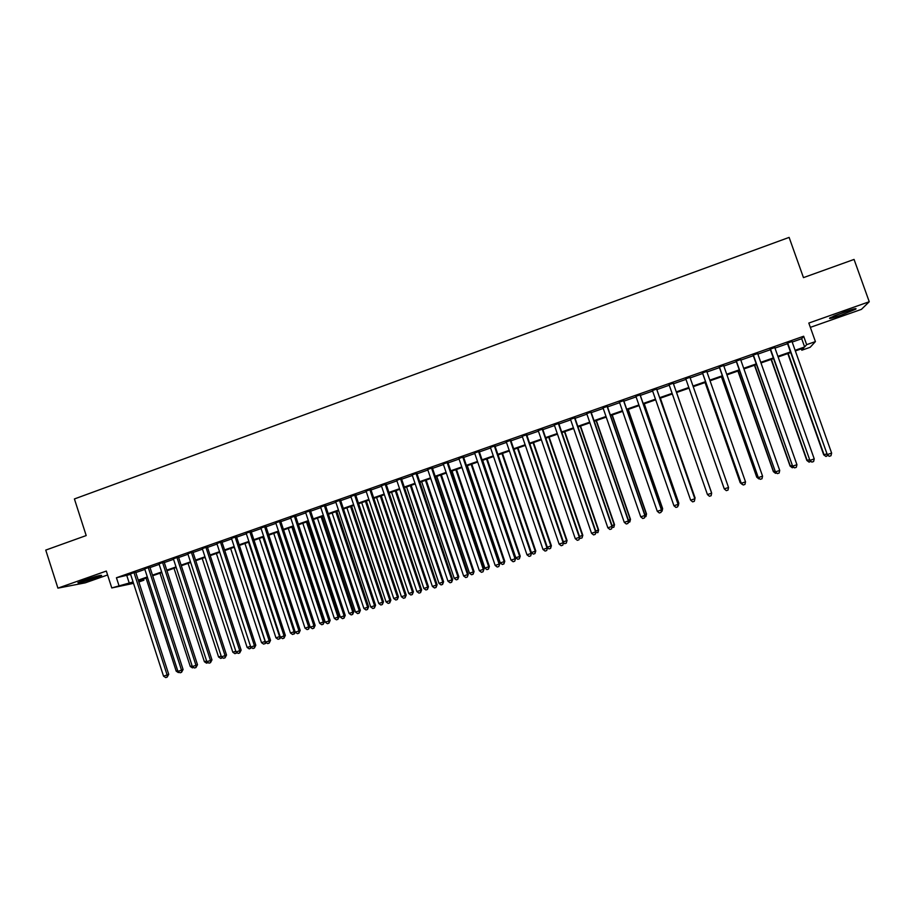 <?xml version="1.0" encoding="UTF-8"?>
<svg xmlns="http://www.w3.org/2000/svg" width="915" height="915" viewBox="0 0 915 915"><rect width="100%" height="100%" fill="white"/><g stroke="black" fill="none" stroke-linecap="round" stroke-linejoin="round"><path stroke-width="1.37" d="M95.366 578.063L101.634 575.524C101.474 574.792 95.64 576.347 84.146 580.179L77.912 582.706C78.175 583.415 83.986 581.86 95.366 578.063M841.331 315.08L855.674 309.213C857.344 307.897 853.512 308.835 844.179 312.038L829.882 317.894C828.258 319.186 832.078 318.248 841.331 315.08M143.472 578.966L143.872 580.213L138.851 581.974M810.347 327.364L861.404 309.373L869.25 301.733L854.061 259.425L803.462 277.622L789.119 237.397L74.412 498.95L86.193 535.561L45.75 550.098L57.92 588.139L85.244 582.844L107.593 574.975M792.196 342.061L801.7 338.722L803.667 336.24L806.653 344.658L815.414 341.592L810.152 347.3L801.814 350.216L803.725 348.02L795.352 350.948M801.334 348.855L801.814 350.216M135.649 572.069L130.468 573.888M149.866 567.071L144.707 568.878M164.14 562.062L159.016 563.857M178.482 557.018L173.381 558.813M192.893 551.962L187.815 553.747M207.362 546.873L202.306 548.645M221.899 541.772L216.866 543.533M236.493 536.636L231.495 538.397M251.156 531.489L246.181 533.239M265.888 526.319L260.935 528.058M280.688 521.115L275.758 522.854M295.545 515.9L290.638 517.615M310.471 510.662L305.599 512.366M325.466 505.389L320.616 507.093M340.529 500.093L335.702 501.797M355.661 494.786L350.868 496.468M370.85 489.445L366.091 491.115M386.119 484.081L381.383 485.751M401.456 478.694L396.744 480.352M416.863 473.284L412.185 474.931M432.338 467.851L427.694 469.487M447.881 462.384L443.26 464.008M463.505 456.905L458.918 458.518M479.197 451.392L474.633 452.994M494.958 445.857L490.429 447.446M510.787 440.287L506.292 441.876M526.697 434.705L522.225 436.272M542.687 429.089L538.237 430.645M558.733 423.451L554.33 424.995M574.872 417.778L570.491 419.322M591.079 412.093L586.732 413.614M607.354 406.374L603.042 407.884M623.71 400.621L619.432 402.131M640.145 394.845L635.902 396.344M656.661 389.047L652.452 390.533M673.257 383.225L669.082 384.689M689.967 377.346L685.747 378.833M706.769 371.444L702.48 372.954M723.651 365.52L719.282 367.052M740.624 359.561L736.175 361.116M757.666 353.567L753.137 355.157M774.788 347.551L770.19 349.175M803.667 336.24L116.434 577.754L130.628 574.391M135.809 572.573L144.879 569.393M150.026 567.575L159.176 564.361M164.311 562.565L173.553 559.317M178.654 557.521L187.975 554.25M193.065 552.466L202.478 549.16M207.533 547.387L217.038 544.048M222.071 542.275L231.655 538.912M236.665 537.151L246.352 533.754M251.328 532.004L261.107 528.573M266.059 526.834L275.93 523.369M280.859 521.63L290.81 518.142M295.717 516.415L305.77 512.88M310.643 511.176L320.788 507.608M325.637 505.904L335.885 502.312M340.7 500.619L351.04 496.982M355.832 495.301L366.263 491.641M371.032 489.971L381.555 486.265M386.302 484.607L396.927 480.878M401.628 479.22L412.356 475.457M417.046 473.81L427.865 470.013M432.521 468.377L443.443 464.534M448.064 462.91L459.09 459.044M463.688 457.431L474.816 453.52M479.369 451.918L490.6 447.973M495.141 446.383L506.475 442.403M510.97 440.824L522.408 436.81M526.88 435.231L538.42 431.182M542.87 429.627L554.513 425.532M558.916 423.988L570.674 419.859M575.055 418.315L586.915 414.152M591.262 412.631L603.237 408.422M607.537 406.912L619.627 402.669M623.904 401.159L636.097 396.881M640.34 395.394L652.635 391.071M656.856 389.596L669.265 385.226M673.44 383.762L685.941 379.382M690.162 377.895L702.663 373.503M706.963 371.993L719.476 367.601M723.845 366.069L736.369 361.665M740.807 360.11L753.331 355.706M757.86 354.116L770.384 349.724M774.982 348.1L787.518 343.708M792.001 341.512L787.323 343.159M133.533 583.347L111.779 587.945L106.334 571.052L57.92 588.139M111.779 587.945L133.075 581.94M116.434 577.754L118.916 585.44M869.25 301.733L808.814 323.064L815.414 341.592M138.634 581.311L143.872 580.213M790.674 352.595L778.127 356.976M773.518 358.589L760.983 362.969M756.453 364.559L743.929 368.939M739.48 370.495L726.945 374.875M722.576 376.408L710.051 380.789M705.751 382.298L693.227 386.668M689.006 388.154L676.505 392.524L711.447 492.396L676.562 392.501M672.319 393.988L659.898 398.334M655.689 399.809L643.371 404.11M639.127 405.597L626.924 409.863M622.635 411.361L610.545 415.593M606.233 417.103L594.258 421.289M589.912 422.81L578.028 426.962M573.659 428.495L561.89 432.612M557.475 434.156L545.82 438.239M541.371 439.795L529.819 443.832M525.347 445.399L513.898 449.402M509.392 450.981L498.057 454.938M493.517 456.528L482.274 460.462M477.71 462.064L466.57 465.952M461.984 467.565L450.946 471.419M446.314 473.044L435.38 476.864M430.725 478.488L419.894 482.285M415.216 483.921L404.476 487.672M399.764 489.319L389.127 493.048M384.392 494.706L373.846 498.389M369.077 500.059L358.634 503.707M353.842 505.389L343.491 509.003M338.676 510.696L328.416 514.276M323.567 515.98L313.41 519.526M308.538 521.23L298.473 524.753M293.566 526.468L283.604 529.957M278.675 531.684L268.793 535.138M263.84 536.865L254.061 540.285M249.074 542.035L239.375 545.42M234.377 547.17L224.77 550.533M219.737 552.294L210.221 555.622M205.166 557.395L195.741 560.689M190.663 562.462L181.319 565.733M176.218 567.517L166.965 570.754M161.841 572.55L152.679 575.752M147.521 577.559L138.451 580.728M795.124 350.296L804.64 346.968L806.653 344.658M138.256 580.133L147.326 576.953M152.485 575.158L161.646 571.955M166.77 570.159L176.023 566.923M181.124 565.127L190.457 561.867M195.547 560.083L204.971 556.789M210.027 555.016L219.543 551.688M224.575 549.926L234.171 546.575M239.181 544.814L248.869 541.428M253.855 539.69L263.634 536.259M268.598 534.532L278.469 531.077M283.398 529.35L293.372 525.862M298.279 524.146L308.332 520.624M313.216 518.919L323.372 515.362M328.222 513.67L338.47 510.078M343.297 508.397L353.636 504.771M358.428 503.09L368.871 499.441M373.64 497.771L384.186 494.089M388.921 492.43L399.558 488.702M404.27 487.055L414.998 483.303M419.688 481.667L430.519 477.87M435.174 476.246L446.108 472.415M450.729 470.802L461.766 466.936M466.364 465.335L477.504 461.435M482.068 459.833L493.311 455.899M497.84 454.32L509.186 450.352M513.692 448.773L525.13 444.77M529.613 443.203L541.165 439.166M545.603 437.61L557.258 433.527M561.673 431.983L573.442 427.865M577.811 426.333L589.683 422.181M594.029 420.66L606.016 416.474M610.328 414.964L622.417 410.732M626.695 409.234L638.899 404.968M643.154 403.481L655.46 399.169M659.669 397.693L672.102 393.347M676.276 391.883L688.778 387.514M693.01 386.027L705.522 381.647M709.823 380.148L722.347 375.768M726.716 374.235L739.251 369.854M743.701 368.299L756.225 363.907M760.754 362.329L773.289 357.937M777.899 356.324L790.434 351.943M801.7 338.722L804.64 346.968M126.853 575.718L129.301 583.267M787.232 342.885L827.274 454.572L787.598 342.759M831.632 453.108L830.969 455.739L829.23 456.322L827.274 454.572L831.632 453.108L791.91 341.249M829.23 456.322L826.863 454.595M787.792 353.59L823.694 454.812L826.634 453.932M788.147 353.476L824.083 454.789L825.993 456.494L823.694 454.812M827.835 455.361L825.993 456.494M850.378 309.968L834.606 315.686M833.29 316.247L851.751 309.556M95.332 576.622L83.86 580.282M82.442 580.796L96.761 576.221M770.098 348.912L809.901 460.371L770.407 348.798M814.236 458.918L813.607 461.537L811.868 462.109L809.901 460.371L814.236 458.918L774.696 347.288M811.868 462.109L809.558 460.371M753.045 354.894L792.619 466.135L753.297 354.803M796.931 464.694L796.313 467.302L794.597 467.874L792.619 466.135L796.931 464.694L757.574 353.304M794.597 467.874L792.333 466.124M736.083 360.853L775.417 471.877L736.278 360.785M779.717 470.447L779.123 473.032L777.407 473.604L775.417 471.877L779.717 470.447L740.521 359.298M777.407 473.604L775.188 471.843M719.19 366.789L758.306 477.596L719.339 366.743M762.572 476.166L762.001 478.739L760.296 479.311L758.306 477.596L762.572 476.166L723.559 365.257M760.296 479.311L758.123 477.538M771.093 359.435L806.836 460.439L809.329 459.719M771.391 359.332L807.167 460.428L809.089 462.132L806.836 460.439M810.816 461.389L809.089 462.132M754.475 365.257L790.057 466.044L792.104 465.472M754.715 365.165L790.343 466.055L792.264 467.748L790.057 466.044M793.728 467.256L792.264 467.748M737.925 371.044L773.358 471.625L774.959 471.191M738.119 370.975L773.587 471.648L775.52 473.329L773.358 471.625M776.561 472.986L775.52 473.329M721.455 376.797L756.739 477.173L757.894 476.887M721.592 376.751L756.911 477.218L758.844 478.9L756.739 477.173M759.484 478.682L758.844 478.9M702.388 372.691L741.264 483.28L702.468 372.668M745.519 481.862L744.959 484.424L743.266 484.996L741.264 483.28L745.519 481.862L706.677 371.181M743.266 484.996L741.15 483.212M705.065 382.539L740.189 482.697L740.921 482.56M705.145 382.504L740.304 482.765L742.248 484.435L740.189 482.697M728.546 487.523L728.008 490.085L726.316 490.646L724.314 488.942L685.69 378.558L724.245 488.85L728.546 487.523L689.876 377.094M707.444 494.569L709.445 496.273L711.127 495.713L711.653 493.162L673.165 382.962L711.653 493.162L707.444 494.569L668.991 384.426M656.513 388.806L694.84 498.778L690.642 500.185L652.361 390.27M656.57 388.795L694.862 498.664L694.336 501.306L692.655 501.866L690.642 500.185M694.862 498.664L694.336 501.306M694.634 498.012L660.367 398.162M695.08 497.76L694.565 500.345L695.057 497.874L660.31 398.185M639.94 394.628L678.106 504.371L673.932 505.755L635.811 396.081M640.054 394.594L678.187 504.234L677.615 506.887L675.956 507.436L673.932 505.755M678.187 504.234L677.615 506.887M677.958 503.582L678.827 503.193L644.263 403.801M678.827 503.193L678.278 505.778L678.747 503.319L644.149 403.835M623.458 400.427L661.442 509.93L657.29 511.313L619.352 401.868M623.63 400.37L661.579 509.781L660.985 512.434L659.326 512.983L657.29 511.313M661.579 509.781L660.985 512.434M661.362 509.129L662.643 508.603L628.216 409.417M662.643 508.603L662.06 511.188L662.506 508.74L628.067 409.463M662.06 511.188L661.225 511.462M607.045 406.191L644.869 515.465L640.74 516.838L602.951 407.621M607.263 406.111L645.052 515.294L644.423 517.959L642.776 518.508L640.74 516.838M645.052 515.294L644.423 517.959M644.835 514.642L646.528 513.978L612.261 414.998M646.528 513.978L645.91 516.575L646.345 514.139L612.043 415.067M645.91 516.575L644.698 516.975M590.713 411.922L628.365 520.967L624.259 522.339L586.641 413.351M590.987 411.83L628.616 520.784L627.942 523.449L626.295 523.998L624.259 522.339M628.616 520.784L627.942 523.449M628.388 520.143L630.492 519.343L596.363 420.557M630.492 519.343L629.84 521.939L630.263 519.514L596.1 420.648M629.84 521.939L628.239 522.465M612.021 525.61L614.525 524.672L580.545 426.093M614.525 524.672L613.839 527.269L614.24 524.867L580.236 426.196M613.839 527.269L611.941 527.566M595.722 531.043L598.627 529.979L564.795 431.594M598.627 529.979L597.918 532.587L598.307 530.185L564.441 431.72M597.918 532.587L595.734 532.633M574.46 417.64L611.952 526.445L607.857 527.818L570.4 419.059M574.78 417.526L612.238 526.251L611.54 528.927L609.905 529.465L607.857 527.818M612.238 526.251L611.54 528.927M558.276 423.325L595.608 531.912L591.525 533.262L554.238 424.743M558.653 423.188L595.951 531.684L595.219 534.371L593.583 534.909L591.525 533.262M595.951 531.684L595.219 534.371M542.172 428.975L579.332 537.334L575.283 538.695L538.157 430.393M542.595 428.826L579.733 537.105L578.966 539.781L577.342 540.33L575.283 538.695M579.733 537.105L578.966 539.781M579.515 536.465L582.809 535.264L549.114 437.084M582.809 535.264L582.066 537.871L582.432 535.481L548.714 437.221M582.066 537.871L580.487 538.397L579.595 537.688M526.136 434.614L563.148 542.744L559.111 544.093L522.145 436.02M526.617 434.442L563.594 542.492L562.794 545.18L561.169 545.717L559.111 544.093M563.594 542.492L562.794 545.18M563.365 541.852L567.06 540.525L533.514 442.54M567.06 540.525L566.282 543.144L566.637 540.765L533.056 442.7M566.282 543.144L564.715 543.67L563.526 542.732M510.181 440.218L547.021 548.119L543.007 549.469L506.201 441.613M510.707 440.035L547.525 547.856L546.69 550.544L545.088 551.082L543.007 549.469M547.525 547.856L546.69 550.544M547.307 547.216L551.379 545.752L517.97 447.973M551.379 545.752L550.578 548.382L550.91 546.015L517.478 448.144M550.578 548.382L549.011 548.909L547.467 547.696M494.294 445.799L530.986 553.484L526.983 554.81L490.337 447.195M494.866 445.594L531.535 553.198L530.666 555.897L529.064 556.423L526.983 554.81M531.535 553.198L530.666 555.897M498.092 454.927L531.352 552.546L535.252 551.242L535.778 550.967L502.507 453.382M535.778 550.967L534.943 553.598L535.252 551.242L501.958 453.577M534.943 553.598L533.376 554.113L531.352 552.546M478.488 451.358L515.019 558.813L511.039 560.14L474.542 452.742M479.105 451.129L515.614 558.505L514.71 561.215L513.121 561.741L511.039 560.14M515.614 558.505L514.71 561.215M482.663 460.325L515.785 557.738L519.674 556.446L520.235 556.16L487.112 458.77M520.235 556.16L519.377 558.791L519.674 556.446L486.517 458.975M519.377 558.791L517.821 559.305L515.785 557.738M462.75 456.882L499.121 564.12L495.164 565.436L458.827 458.255M463.413 456.642L499.762 563.8L498.835 566.511L497.257 567.037L495.164 565.436M499.762 563.8L498.835 566.511M467.313 465.701L500.288 562.919L504.165 561.627L504.771 561.318L471.785 464.134M504.771 561.318L503.879 563.96L504.165 561.627L471.145 464.351M503.879 563.96L502.335 564.475L500.288 562.919M447.08 462.384L483.303 569.393L479.357 570.72L443.18 463.756M447.801 462.132L483.989 569.061L483.029 571.784L481.45 572.31L479.357 570.72M483.989 569.061L483.029 571.784M452.021 471.042L484.87 568.066L488.713 566.785L489.376 566.465L456.516 469.475M489.376 566.465L488.45 569.107L488.713 566.785L455.842 469.704M488.45 569.107L486.906 569.622L484.87 568.066M431.491 467.862L467.554 574.654L463.631 575.97L427.602 469.223M432.257 467.599L468.286 574.311L467.302 577.022L465.735 577.548L463.631 575.97M468.286 574.311L467.302 577.022M436.798 476.372L469.509 573.202L473.341 571.921L474.05 571.589L441.327 474.782M474.05 571.589L473.089 574.231L473.341 571.921L440.595 475.034M473.089 574.231L471.557 574.746L469.509 573.202M415.97 473.318L451.873 579.893L447.973 581.197L412.093 474.679M416.782 473.032L452.662 579.527L451.873 579.893L451.644 582.249L450.077 582.775L447.973 581.197M452.662 579.527L451.644 582.249M400.518 478.739L436.272 585.097L432.383 586.401L396.664 480.101M401.376 478.442L437.107 584.719L436.272 585.097L436.055 587.453L434.499 587.968L432.383 586.401M437.107 584.719L436.055 587.453M385.135 484.149L420.74 590.289L416.863 591.582L381.303 485.499M386.038 483.829L421.621 589.889L420.74 590.289L420.534 592.623L418.99 593.137L416.863 591.582M421.621 589.889L420.534 592.623M421.655 481.667L454.217 578.303L458.038 577.033L458.781 576.679L426.207 480.078M458.781 576.679L457.797 579.332L458.038 577.033L425.429 480.341M457.797 579.332L456.276 579.847L454.217 578.303M406.569 486.94L439.006 583.381L442.803 582.112L443.592 581.757L411.144 485.339M443.592 581.757L442.574 584.41L442.803 582.112L410.332 485.625M442.574 584.41L441.064 584.914L439.006 583.381M391.551 492.201L423.851 588.448L427.625 587.178L428.472 586.801L396.149 490.589M428.472 586.801L427.431 589.466L427.625 587.178L395.291 490.886M427.431 589.466L425.91 589.969L423.851 588.448M369.82 489.525L405.276 595.448L401.422 596.729L366 490.863M370.769 489.193L406.203 595.036L405.276 595.448L405.093 597.769L403.549 598.284L401.422 596.729M406.203 595.036L405.093 597.769M376.591 497.428L408.765 593.48L412.528 592.222L413.408 591.833L381.235 495.804M413.408 591.833L412.333 594.498L412.528 592.222L380.331 496.124M412.333 594.498L410.835 595.002L408.765 593.48M354.585 494.878L389.882 600.583L386.05 601.864L350.777 496.216M355.569 494.535L390.854 600.16L389.882 600.583L389.71 602.905L388.177 603.408L386.05 601.864M390.854 600.16L389.71 602.905M361.711 502.632L393.747 598.501L397.487 597.243L398.414 596.843L366.366 501.008M398.414 596.843L397.316 599.508L397.487 597.243L365.428 501.34M397.316 599.508L395.818 600.011L393.747 598.501M339.408 500.208L374.555 605.696L370.735 606.977L335.622 501.546M340.449 499.853L375.573 605.261L374.555 605.696L374.407 608.006L372.874 608.521L370.735 606.977M375.573 605.261L374.407 608.006M346.888 507.814L378.787 603.488L382.527 602.242L383.488 601.83L351.577 506.178M383.488 601.83L382.367 604.495L382.527 602.242L350.582 506.521M382.367 604.495L380.869 604.998L378.787 603.488M324.299 505.515L359.309 610.797L355.5 612.066L320.536 506.841M325.385 505.137L360.373 610.339L359.309 610.797L359.172 613.084L357.651 613.599L355.5 612.066M360.373 610.339L359.172 613.084M332.134 512.983L363.907 608.464L367.624 607.217L368.631 606.794L336.846 511.336M368.631 606.794L367.475 609.47L367.624 607.217L335.816 511.691M367.475 609.47L365.989 609.962L363.907 608.464M309.259 510.799L344.12 615.864L340.334 617.122L305.519 512.114M310.391 510.41L345.229 615.395L344.12 615.864L344.006 618.151L342.485 618.654L340.334 617.122M345.229 615.395L344.006 618.151M294.298 516.06L329.011 620.908L325.237 622.166L290.558 517.375M295.465 515.648L330.155 620.427L329.011 620.908L328.897 623.184L327.398 623.687L325.237 622.166M330.155 620.427L328.897 623.184M279.395 521.298L313.959 625.929L310.208 627.187L275.678 522.602M280.596 520.875L315.149 625.437L313.959 625.929L313.868 628.193L312.37 628.697L310.208 627.187M315.149 625.437L313.868 628.193M317.448 518.119L349.084 613.416L352.79 612.181L353.842 611.735L322.183 516.46M353.842 611.735L352.652 614.411L352.79 612.181L321.108 516.838M352.652 614.411L351.177 614.903L349.084 613.416M302.819 523.231L334.33 618.346L338.012 617.11L339.11 616.653L307.577 521.573M339.11 616.653L337.898 619.341L338.012 617.11L306.468 521.962M337.898 619.341L336.423 619.821L334.33 618.346M288.259 528.332L319.644 623.241L323.304 622.017L324.448 621.548L293.04 526.651M324.448 621.548L323.212 624.236L323.304 622.017L291.885 527.051M323.212 624.236L321.737 624.728L319.644 623.241M264.549 526.514L298.976 630.927L295.248 632.174L260.855 527.806M265.808 526.068L300.212 630.424L298.976 630.927L298.896 633.191L297.409 633.683L295.248 632.174M300.212 630.424L298.896 633.191M273.757 533.399L305.015 628.136L308.664 626.912L309.842 626.42L278.572 531.718M309.842 626.42L308.584 629.12L308.664 626.912L277.371 532.13M308.584 629.12L307.12 629.6L305.015 628.136M249.784 531.695L284.062 635.914L280.345 637.149L246.101 532.988M251.076 531.249L285.343 635.387L284.062 635.914L284.005 638.155L282.518 638.647L280.345 637.149M285.343 635.387L284.005 638.155M259.322 538.455L290.455 632.997L294.081 631.785L262.925 537.185M295.133 631.83L294.504 633.775L292.56 634.461L290.455 632.997M294.012 633.981L294.081 631.785L294.985 631.407M235.075 536.865L269.216 640.866L265.522 642.101L231.415 538.157M236.413 536.396L270.543 640.328L269.216 640.866L269.17 643.108L267.695 643.6L265.522 642.101M270.543 640.328L269.17 643.108M244.946 543.476L275.953 637.835L279.567 636.623L248.537 542.218M280.47 637.229L280.024 638.601L278.069 639.299L275.953 637.835M279.521 638.819L280.104 636.405M220.435 542.012L254.439 645.796L250.756 647.031L216.786 543.293M221.819 541.52L255.8 645.247L254.439 645.796L254.404 648.026L252.929 648.518L250.756 647.031M255.8 645.247L254.404 648.026M230.637 548.485L261.518 642.662L265.121 641.449L234.206 547.239M265.933 642.387L265.602 643.417L263.634 644.114L261.518 642.662M265.075 643.634L265.281 641.392M205.864 547.124L239.719 650.714L236.059 651.938L202.226 548.405M207.282 546.632L241.125 650.142L239.719 650.714L239.707 652.933L238.243 653.413L236.059 651.938M241.125 650.142L239.707 652.933M216.386 553.472L247.142 647.454L250.527 646.333M251.465 647.523L249.269 648.907L247.142 647.454M250.721 646.939L250.699 648.426M191.349 552.225L225.067 655.609L221.419 656.821L187.735 553.495M192.813 551.711L226.52 655.026L225.067 655.609L225.067 657.805L223.615 658.297L221.419 656.821M226.52 655.026L225.067 657.805M202.192 558.425L232.833 652.235L235.83 651.24M237.065 652.624L234.961 653.676L232.833 652.235M236.402 652.166L236.39 653.207M176.904 557.304L210.484 660.47L206.847 661.682L173.301 558.562M178.402 556.778L211.971 659.875L210.484 660.47L210.496 662.666L209.043 663.158L206.847 661.682M211.971 659.875L210.496 662.666M188.067 563.365L218.582 656.993L221.19 656.124M222.711 657.691L220.721 658.434L218.582 656.993M222.139 657.302L222.139 657.954M162.527 562.359L195.97 665.319L192.344 666.532L158.936 563.617M164.06 561.81L197.491 664.713L195.97 665.319L195.993 667.504L194.54 667.996L192.344 666.532M197.491 664.713L195.993 667.504M174.01 568.295L204.388 661.728L206.618 660.985M208.197 662.586L206.538 663.158L204.388 661.728M148.207 567.38L181.513 670.146L177.91 671.347L144.627 568.638M149.786 566.831L183.08 669.528L181.513 670.146L181.547 672.319L180.106 672.8L177.91 671.347M183.08 669.528L181.547 672.319M159.999 573.19L190.263 666.452L192.116 665.834M193.717 667.435L192.413 667.87L190.263 666.452M133.945 572.39L167.113 674.95L163.533 676.151L130.388 573.648M135.569 571.829L168.726 674.321L167.113 674.95L167.171 677.123L165.741 677.603L163.533 676.151M168.726 674.321L167.171 677.123M146.057 578.074L176.195 671.152L177.682 670.649M179.283 672.262L178.345 672.571L176.195 671.152"/></g></svg>
